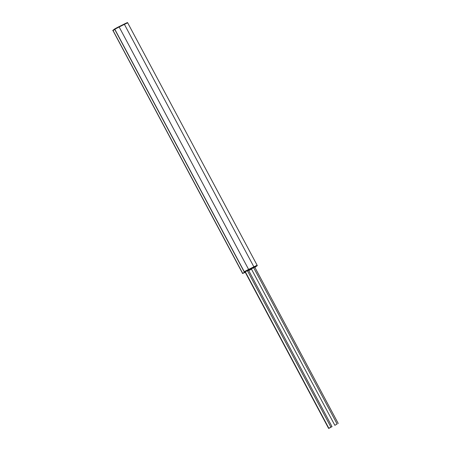 <?xml version="1.0" encoding="UTF-8"?>
<svg xmlns="http://www.w3.org/2000/svg" width="451" height="451" viewBox="0 0 451 451"><rect width="100%" height="100%" fill="white"/><g stroke="black" fill="none" stroke-linecap="round" stroke-linejoin="round"><path stroke-width="0.68" d="M242.441 273.143L113.015 30.662L114.825 29.281A7.188 0.49 -28.1 0 1 119.154 26.981L124.403 24.371A7.188 0.49 151.9 0 1 127.706 22.86L257.16 265.312A7.188 0.49 151.9 0 0 257.155 265.318L257.16 265.312M242.475 273.114L113.015 30.662M245.175 272.145L242.537 273.509L242.367 273.193A7.188 0.49 -28.1 0 1 242.362 273.199L242.401 273.188M244.295 271.722A7.188 0.49 -28.1 0 0 244.279 271.733L114.825 29.281M244.171 271.818L114.712 29.366M112.773 30.42L114.791 28.881A7.216 0.49 -28.1 0 1 118.996 26.66L124.245 24.044A7.216 0.49 -28.1 0 1 127.481 22.561L127.667 22.871M114.836 29.27L114.96 29.202A7.216 0.49 -28.1 0 1 119.165 26.975L124.414 24.36A7.216 0.49 -28.1 0 1 127.65 22.877L127.532 22.55M112.93 30.719L112.761 30.403L112.908 30.741L114.819 29.287M256.072 266.293L257.138 265.763L254.866 267.336L256.072 266.293M255.091 266.783L255.272 267.122M243.788 272.855L245.457 271.575L243.698 272.675M248.54 270.262L244.403 272.105M242.537 273.509L242.587 273.498A7.216 0.49 151.9 0 0 245.254 272.297M248.704 270.583L251.072 269.399A7.216 0.49 151.9 0 0 251.489 269.191M254.894 267.387A7.216 0.49 151.9 0 0 255.272 267.178L255.024 267.257M251.37 268.965L257.273 265.645A7.216 0.49 151.9 0 0 254.043 267.127L248.789 269.743A7.216 0.49 151.9 0 0 244.589 271.97L244.194 271.79L244.363 272.105M257.295 265.639L257.104 265.329A7.216 0.49 151.9 0 0 253.874 266.812L248.619 269.427A7.216 0.49 151.9 0 0 244.419 271.649L244.205 271.784M245.006 271.829L244.346 272.178M242.565 273.481L242.396 273.165L242.559 273.486M337.038 424.036L334.862 425.327L337.038 424.036M253.592 267.578L337.111 424.002M329.794 427.711L332.032 426.64L328.632 428.45L245.118 271.756M329.89 427.886L328.841 428.332L330.91 427.103L328.734 428.349M245.248 271.688L328.858 428.281M247.379 270.668L330.91 427.103M248.614 269.433L119.154 26.981M253.862 266.817L124.403 24.371M114.577 29.016L114.746 29.332M114.791 28.881L114.96 29.202M118.996 26.66L119.165 26.975M124.245 24.044L124.414 24.36M127.481 22.561L127.65 22.877M255.176 266.738L255.356 267.077M255.215 266.716L255.396 267.054M113.1 30.612L242.723 273.379L113.094 30.617M257.273 265.645L257.104 265.329M254.043 267.127L253.874 266.812M248.789 269.743L248.619 269.427M244.589 271.97L244.419 271.649M242.627 273.447L242.458 273.131M257.324 265.633L257.155 265.318M251.325 268.875L334.862 425.327M254.685 266.998L338.256 423.517M248.49 270.177L332.032 426.64M245 271.818L328.632 428.45"/></g></svg>
